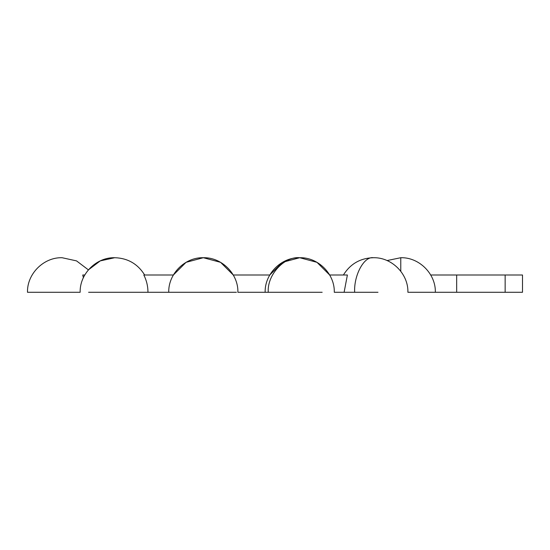 <?xml version="1.0" encoding="UTF-8"?>
<svg xmlns="http://www.w3.org/2000/svg" width="550" height="550" viewBox="0 0 550 550"><rect width="100%" height="100%" fill="white"/><g stroke="black" fill="none" stroke-linecap="round" stroke-linejoin="round"><path stroke-width="0.82" d="M505.147 275L505.147 292.284L522.5 292.284L522.5 275L430.705 275M456.665 275L456.665 292.284L407.901 292.284C408.437 273.893 391.717 257.173 373.326 257.716C364.079 256.169 353.801 275.179 354.64 292.284L344.107 292.284L347.394 275L329.663 275L316.972 262.329L299.722 257.716C284.164 256.169 266.874 275.179 268.276 292.284L237.889 292.284C238.432 273.893 221.712 257.173 203.321 257.716C184.931 257.173 168.211 273.893 168.747 292.284L88.598 292.284M505.147 292.284L456.665 292.284M377.994 292.284L354.64 292.284M344.107 292.284L334.29 292.284C334.833 273.893 318.113 257.173 299.722 257.716C281.332 257.173 264.612 273.893 265.155 292.284M322.163 292.284L268.276 292.284M236.417 292.284L169.097 292.284M88.399 269.878L100.258 260.893L114.723 257.716C127.738 258.122 137.72 263.883 144.664 275C137.72 263.883 127.738 258.122 114.723 257.716C96.333 257.173 79.612 273.893 80.156 292.284L27.5 292.284C26.957 273.893 43.677 257.173 62.068 257.716L76.539 260.893L88.399 269.878L76.539 260.893L62.068 257.716C43.677 257.173 26.957 273.893 27.5 292.284M299.722 257.716L282.473 262.329L269.782 275L233.255 275L220.571 262.329L203.321 257.716L186.065 262.329L173.381 275L143.825 275C146.561 280.418 147.943 286.179 147.971 292.284M84.789 275L82.741 275L83.387 277.695M387.049 260.556L400.771 257.716L400.771 271.26M343.393 275C350.336 263.883 360.319 258.122 373.326 257.716M435.339 292.284C435.882 273.893 419.162 257.173 400.771 257.716"/></g></svg>
